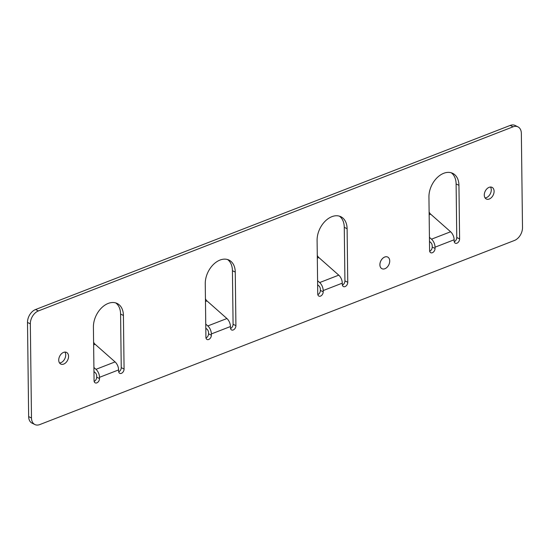 <?xml version="1.0" encoding="UTF-8"?>
<svg xmlns="http://www.w3.org/2000/svg" width="550" height="550" viewBox="0 0 550 550"><rect width="100%" height="100%" fill="white"/><g stroke="black" fill="none" stroke-linecap="round" stroke-linejoin="round"><path stroke-width="0.82" d="M211.351 333.939L230.443 326.535L230.464 327.779A3.609 2.468 116.3 0 0 231.591 329.959A3.609 2.468 116.3 0 0 233.228 329.966A3.609 2.468 -63.7 0 0 235.916 325.662L235.262 272.092A19.848 13.564 116.3 0 0 229.048 260.109A19.848 13.564 116.3 0 0 220.041 260.047A19.848 13.564 116.3 0 0 205.253 283.724L205.913 337.301A3.609 2.468 -63.7 0 0 207.041 339.481A3.609 2.468 -63.7 0 0 208.677 339.488A3.609 2.468 116.3 0 0 211.365 335.184L211.351 333.939A7.281 4.263 -111.2 0 0 207.817 325.937L205.748 324.108M381.92 268.689L381.941 268.702A6.497 4.441 -63.7 0 1 381.92 268.689A6.497 4.441 -63.7 0 1 379.885 264.77A6.497 4.441 -63.7 0 1 382.532 258.493A6.497 4.441 -63.7 0 1 387.674 257.043A6.497 4.441 -63.7 0 1 387.688 257.049A6.497 4.441 -63.7 0 1 389.73 260.975A6.497 4.441 -63.7 0 1 387.09 267.245A6.497 4.441 -63.7 0 1 381.941 268.702A6.497 4.441 -63.7 0 1 379.913 264.784A6.497 4.441 -63.7 0 1 382.553 258.507A6.497 4.441 -63.7 0 1 387.695 257.056L387.674 257.043M34.877 424.538L32.038 423.136A10.828 7.397 -63.7 0 1 28.648 416.604L27.5 322.444A10.828 7.397 -63.7 0 1 35.564 309.526L38.397 310.929L513.047 126.83A10.828 7.397 116.3 0 1 517.962 126.864A10.828 7.397 116.3 0 1 521.352 133.396L522.5 227.556A10.828 7.397 116.3 0 1 514.436 240.474L39.786 424.572A10.828 7.397 -63.7 0 1 34.877 424.538A10.828 7.397 -63.7 0 1 31.487 418.007L30.332 323.84A10.828 7.397 -63.7 0 1 38.397 310.929M58.733 360.133A6.497 4.441 116.3 0 0 60.768 364.052A6.497 4.441 116.3 0 0 65.911 362.594A6.497 4.441 116.3 0 0 68.558 356.324A6.497 4.441 116.3 0 0 66.523 352.406A6.497 4.441 116.3 0 0 61.38 353.856A6.497 4.441 116.3 0 0 58.733 360.133M429.124 212.025A4.689 2.75 -111.2 0 0 430.664 214.156L450.601 231.77A7.281 4.263 -111.2 0 1 454.128 239.772L454.142 241.024A3.609 2.468 -63.7 0 0 455.276 243.196A3.609 2.468 -63.7 0 0 456.913 243.21A3.609 2.468 116.3 0 0 459.601 238.906L458.947 185.329A19.848 13.564 -63.7 0 0 452.732 173.353A19.848 13.564 -63.7 0 0 443.726 173.291A19.848 13.564 -63.7 0 0 428.938 196.969L429.591 250.546A3.609 2.468 116.3 0 0 430.726 252.718A3.609 2.468 116.3 0 0 432.362 252.732A3.609 2.468 -63.7 0 0 435.05 248.428L435.036 247.184A7.281 4.263 -111.2 0 0 431.502 239.174L429.433 237.346M494.099 191.269A6.497 4.441 -63.7 0 1 491.459 197.539A6.497 4.441 -63.7 0 1 486.31 198.997A6.497 4.441 -63.7 0 1 484.282 195.078A6.497 4.441 -63.7 0 1 486.922 188.801A6.497 4.441 -63.7 0 1 492.064 187.351A6.497 4.441 -63.7 0 1 494.099 191.269M317.281 255.399A4.689 2.75 -111.2 0 0 318.821 257.531L338.759 275.151A7.281 4.263 -111.2 0 1 342.286 283.154L342.299 284.398A3.609 2.468 -63.7 0 0 343.434 286.577A3.609 2.468 -63.7 0 0 345.07 286.591A3.609 2.468 116.3 0 0 347.758 282.281L347.105 228.711A19.848 13.564 -63.7 0 0 340.89 216.734A19.848 13.564 -63.7 0 0 331.884 216.673A19.848 13.564 -63.7 0 0 317.096 240.35L317.749 293.92A3.609 2.468 116.3 0 0 318.883 296.099A3.609 2.468 116.3 0 0 320.519 296.113A3.609 2.468 -63.7 0 0 323.207 291.809L323.194 290.558A7.281 4.263 -111.2 0 0 319.66 282.556L317.591 280.727M93.906 367.482L95.975 369.318A7.281 4.263 -111.2 0 1 99.509 377.321L99.522 378.565A3.609 2.468 116.3 0 1 96.834 382.869A3.609 2.468 -63.7 0 1 95.198 382.862A3.609 2.468 -63.7 0 1 94.071 380.683L93.411 327.106A19.848 13.564 116.3 0 1 108.199 303.428A19.848 13.564 116.3 0 1 117.205 303.49A19.848 13.564 116.3 0 1 123.42 315.466L124.073 369.043A3.609 2.468 -63.7 0 1 121.385 373.347A3.609 2.468 116.3 0 1 119.749 373.34A3.609 2.468 116.3 0 1 118.621 371.161L118.601 369.916A7.281 4.263 -111.2 0 0 115.074 361.907L95.143 344.293L93.631 344.877M205.996 338.03A3.609 2.468 116.3 0 0 208.532 333.788L208.512 332.516A2.915 1.705 68.8 0 0 207.103 329.312L205.796 328.157M227.569 259.531A19.848 13.564 116.3 0 1 232.43 270.689L233.083 324.266A3.609 2.468 -63.7 0 1 230.546 328.501M454.231 241.746A3.609 2.468 116.3 0 0 456.768 237.504L456.108 183.927L458.947 185.329M451.254 172.776A19.848 13.564 -63.7 0 1 456.108 183.927M429.481 241.402L430.788 242.55A2.915 1.705 68.8 0 1 432.197 245.754L432.217 247.026A3.609 2.468 -63.7 0 1 429.681 251.268M490.462 187.028A6.497 4.441 -63.7 0 1 491.267 189.867A6.497 4.441 -63.7 0 1 485.086 197.917M342.389 285.127A3.609 2.468 116.3 0 0 344.926 280.885L344.266 227.308L347.105 228.711M339.412 216.157A19.848 13.564 -63.7 0 1 344.266 227.308M317.639 284.776L318.945 285.931A2.915 1.705 68.8 0 1 320.354 289.135L320.375 290.407A3.609 2.468 -63.7 0 1 317.838 294.649M94.153 381.404A3.609 2.468 116.3 0 0 96.69 377.163L96.669 375.891A2.915 1.705 68.8 0 0 95.26 372.694L93.954 371.539M115.727 302.913A19.848 13.564 116.3 0 1 120.588 314.071L121.241 367.641A3.609 2.468 -63.7 0 1 118.704 371.882M59.537 362.973A6.497 4.441 116.3 0 0 65.718 354.922A6.497 4.441 116.3 0 0 64.914 352.082M517.962 126.864L515.123 125.462A10.828 7.397 116.3 0 0 510.214 125.427L35.564 309.526M93.596 342.162A4.689 2.75 -111.2 0 0 95.143 344.293M205.439 298.781A4.689 2.75 -111.2 0 0 206.979 300.912L226.916 318.532A7.281 4.263 -111.2 0 1 230.443 326.535M28.648 416.604L31.487 418.007M27.5 322.444L30.332 323.84M454.128 239.772L435.036 247.184M342.286 283.154L323.194 290.558M99.509 377.321L118.601 369.916M510.214 125.427L513.047 126.83M459.601 238.906L456.768 237.504M432.217 247.026L435.05 248.428M450.601 231.77L431.502 239.174M430.664 214.156L429.158 214.741M233.083 324.266L235.916 325.662M347.758 282.281L344.926 280.885M320.375 290.407L323.207 291.809M338.759 275.151L319.66 282.556M318.821 257.531L317.316 258.122M99.522 378.565L96.69 377.163M95.975 369.318L115.074 361.907M121.241 367.641L124.073 369.043M120.588 314.071L123.42 315.466M211.365 335.184L208.532 333.788M206.979 300.912L205.473 301.496M207.817 325.937L226.916 318.532M232.43 270.689L235.262 272.092"/></g></svg>
